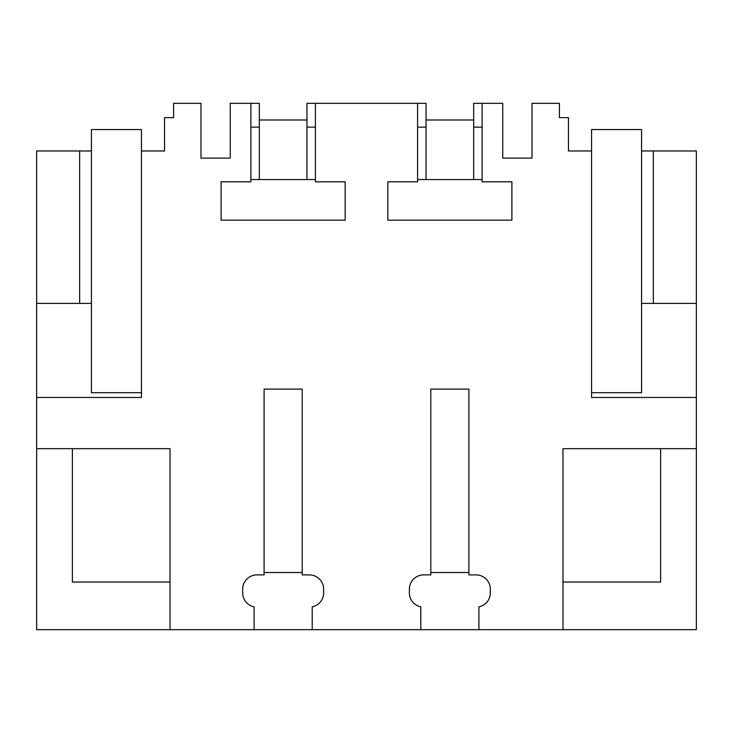 <?xml version="1.0" encoding="UTF-8"?>
<svg xmlns="http://www.w3.org/2000/svg" width="733" height="733" viewBox="0 0 733 733"><rect width="100%" height="100%" fill="white"/><g stroke="black" fill="none" stroke-linecap="round" stroke-linejoin="round"><path stroke-width="1.1" d="M36.65 448.669L170.019 448.669L170.019 629.665L36.65 629.665L36.65 397.46L141.442 397.46L141.442 150.971L164.54 150.971L164.54 117.628L173.593 117.628L173.593 103.335L200.979 103.335L200.979 158.108L230.254 158.108L230.254 103.335L250.878 103.335L250.878 181.811L221.109 181.811L221.109 220.147L345.179 220.147L345.179 181.811L315.41 181.811L315.41 103.335L417.59 103.335L417.59 181.811L387.821 181.811L387.821 220.147L511.891 220.147L511.891 181.811L482.122 181.811L482.122 103.335L502.746 103.335L502.746 158.108L532.021 158.108L532.021 103.335L559.407 103.335L559.407 117.628L568.46 117.628L568.46 150.971L591.558 150.971L591.558 397.46L696.35 397.46L696.35 448.669L562.981 448.669L562.981 629.665L696.35 629.665L696.35 448.669M170.019 629.665L254.085 629.665L254.085 606.851A14.293 14.293 0 0 1 242.66 592.85L242.66 589.176A14.293 14.293 0 0 1 256.944 574.892L264.091 574.892L264.091 389.122L302.198 389.122L302.198 574.892L309.344 574.892A14.293 14.293 0 0 1 323.629 589.176L323.629 592.85A14.293 14.293 0 0 1 312.203 606.851L312.203 629.665L420.797 629.665L420.797 606.851A14.293 14.293 0 0 1 409.371 592.85L409.371 589.176A14.293 14.293 0 0 1 423.656 574.892L430.802 574.892L430.802 389.122L468.909 389.122L468.909 574.892L476.056 574.892A14.293 14.293 0 0 1 490.34 589.176L490.34 592.85A14.293 14.293 0 0 1 478.915 606.851L478.915 629.665L562.981 629.665M36.65 303.389L36.65 150.971L79.65 150.971L79.65 303.389L36.65 303.389L36.65 397.46M141.442 150.971L141.442 129.53L91.423 129.53L91.423 150.971L79.65 150.971M478.915 629.665L420.797 629.665M312.203 629.665L254.085 629.665M306.962 179.548L306.962 103.335L315.41 103.335M259.326 179.548L259.326 103.335L250.878 103.335M315.41 127.148L306.962 127.148M259.326 127.148L250.878 127.148M250.878 179.548L315.41 179.548M91.423 150.971L91.423 303.389L79.65 303.389M170.019 582.029L72.375 582.029L72.375 448.669M482.122 103.335L473.674 103.335L473.674 179.548M482.122 127.148L473.674 127.148M696.35 397.46L696.35 303.389L641.577 303.389L641.577 150.971L696.35 150.971L696.35 303.389M426.038 127.148L417.59 127.148M417.59 179.548L482.122 179.548M426.038 179.548L426.038 103.335L417.59 103.335M562.981 582.029L660.625 582.029L660.625 448.669M653.35 150.971L653.35 303.389M91.423 303.389L91.423 392.696L141.442 392.696M591.558 392.696L641.577 392.696L641.577 303.389M641.577 150.971L641.577 129.53L591.558 129.53L591.558 150.971M264.091 572.51L302.198 572.51M259.326 120.001L306.962 120.001M430.802 572.51L468.909 572.51M426.038 120.001L473.674 120.001"/></g></svg>
